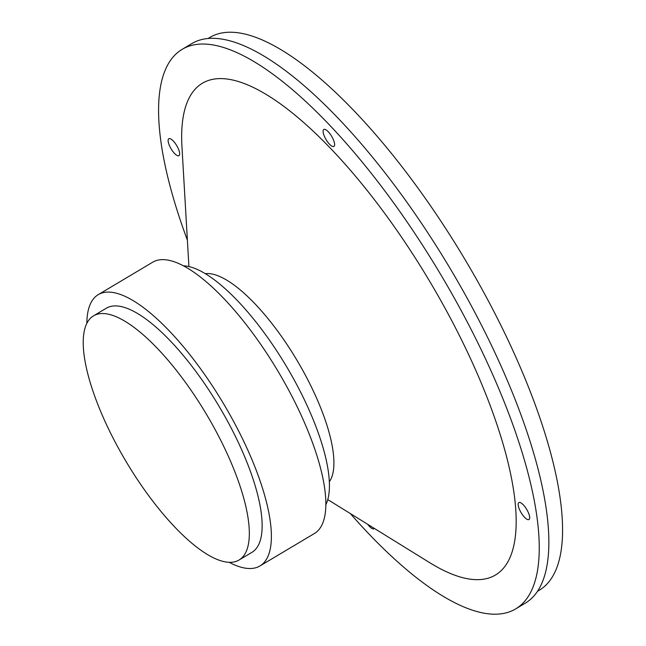 <?xml version="1.0" encoding="UTF-8"?>
<svg xmlns="http://www.w3.org/2000/svg" width="646" height="646" viewBox="0 0 646 646"><rect width="100%" height="100%" fill="white"/><g stroke="black" fill="none" stroke-linecap="round" stroke-linejoin="round"><path stroke-width="0.97" d="M537.456 591.324L539.232 590.266A321.756 105.532 -120.8 0 0 478.71 283.247A321.756 105.532 -120.8 0 0 227.344 32.3A321.756 105.532 -120.8 0 0 209.837 37.444L208.069 38.502M374.357 528.428A9.868 3.238 59.2 0 1 373.994 528.775A9.868 3.238 59.2 0 1 373.453 528.937A9.868 3.238 59.2 0 1 367.736 524.334M333.384 146.585A9.868 3.238 59.2 0 1 325.673 138.89A9.868 3.238 59.2 0 1 323.816 129.475A9.868 3.238 59.2 0 1 331.648 136.298A9.868 3.238 59.2 0 1 333.917 146.432A9.868 3.238 59.2 0 1 333.384 146.585M528.436 519.691A9.868 3.238 59.2 0 1 520.724 511.987A9.868 3.238 59.2 0 1 518.867 502.572A9.868 3.238 59.2 0 1 526.7 509.395A9.868 3.238 59.2 0 1 528.969 519.529A9.868 3.238 59.2 0 1 528.436 519.691M178.401 155.831A9.868 3.238 59.2 0 1 170.697 148.136A9.868 3.238 59.2 0 1 168.84 138.72A9.868 3.238 59.2 0 1 176.673 145.544A9.868 3.238 59.2 0 1 178.942 155.678A9.868 3.238 59.2 0 1 178.401 155.831M350.277 513.53A325.705 106.824 -120.8 0 0 515.621 608.928L525.23 603.202A325.705 106.824 -120.8 0 0 463.965 292.42A325.705 106.824 -120.8 0 0 209.514 38.389A325.705 106.824 -120.8 0 0 191.797 43.597L182.188 49.322A325.705 106.824 -120.8 0 0 187.38 240.142M515.621 608.928A325.705 106.824 -120.8 0 0 454.356 298.145A325.705 106.824 -120.8 0 0 199.905 44.114A325.705 106.824 -120.8 0 0 182.188 49.322M327.772 499.6L429.776 562.714A286.226 93.88 -120.8 0 0 476.595 372.144A286.226 93.88 -120.8 0 0 217.968 78.667A286.226 93.88 -120.8 0 0 181.962 146.82L188.915 266.564M329.331 481.795A122.385 40.141 -120.8 0 0 297.653 361.429A122.385 40.141 -120.8 0 0 206.413 273.573A122.385 40.141 -120.8 0 0 205.323 273.67M325.826 504.752A142.128 46.617 -120.8 0 0 286.42 366.355A142.128 46.617 -120.8 0 0 183.464 265.821M229.193 562.327A157.915 51.793 -120.8 0 0 259.926 565.969L314.392 533.515A157.915 51.793 -120.8 0 0 284.692 382.828A157.915 51.793 -120.8 0 0 161.322 259.668A157.915 51.793 -120.8 0 0 152.731 262.187L98.265 294.641A157.915 51.793 -120.8 0 0 86.83 323.404M259.926 565.969A157.915 51.793 -120.8 0 0 230.226 415.281A157.915 51.793 -120.8 0 0 106.856 292.121A157.915 51.793 -120.8 0 0 98.265 294.641M239.028 560.034L251.843 552.403A142.128 46.617 -120.8 0 0 225.107 416.783A142.128 46.617 -120.8 0 0 114.076 305.938A142.128 46.617 -120.8 0 0 106.348 308.207L93.533 315.846A142.128 46.617 -120.8 0 0 126.236 461.801A142.128 46.617 -120.8 0 0 239.028 560.034A142.128 46.617 -120.8 0 0 212.292 424.422A142.128 46.617 -120.8 0 0 101.261 313.568A142.128 46.617 -120.8 0 0 93.533 315.846"/></g></svg>

